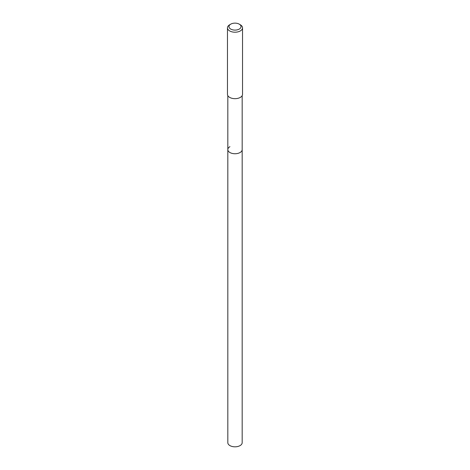 <?xml version="1.0" encoding="UTF-8"?>
<svg xmlns="http://www.w3.org/2000/svg" width="470" height="470" viewBox="0 0 470 470"><rect width="100%" height="100%" fill="white"/><g stroke="black" fill="none" stroke-linecap="round" stroke-linejoin="round"><path stroke-width="0.7" d="M227.821 95.645L227.821 442.67A7.179 4.148 0 0 0 232.251 446.5A7.179 4.148 0 0 0 240.076 445.601A7.179 4.148 0 0 0 242.179 442.67L242.179 149.595A7.179 4.148 180 0 1 240.076 152.527A7.179 4.148 180 0 1 232.251 153.426A7.179 4.148 180 0 1 227.821 149.595A7.179 4.148 180 0 1 229.924 146.669M227.821 149.595A7.179 4.148 0 0 0 232.251 153.426A7.179 4.148 0 0 0 240.076 152.527A7.179 4.148 0 0 0 242.179 149.595L242.179 95.645M227.462 27.853L227.462 94.323A7.538 4.353 0 0 0 232.115 98.342A7.538 4.353 0 0 0 240.329 97.396A7.538 4.353 0 0 0 242.538 94.323L242.538 27.853A7.538 4.353 180 0 1 240.329 30.932A7.538 4.353 180 0 1 232.115 31.872A7.538 4.353 180 0 1 227.462 27.853A7.538 4.353 180 0 1 229.671 24.775L230.735 24.158A6.028 3.484 180 0 1 239.265 24.158A6.028 3.484 180 0 1 239.265 29.081A6.028 3.484 180 0 1 230.735 29.081A6.028 3.484 180 0 1 230.735 24.158L229.671 24.775M239.265 24.158L240.329 24.775A7.538 4.353 180 0 1 242.538 27.853"/></g></svg>
